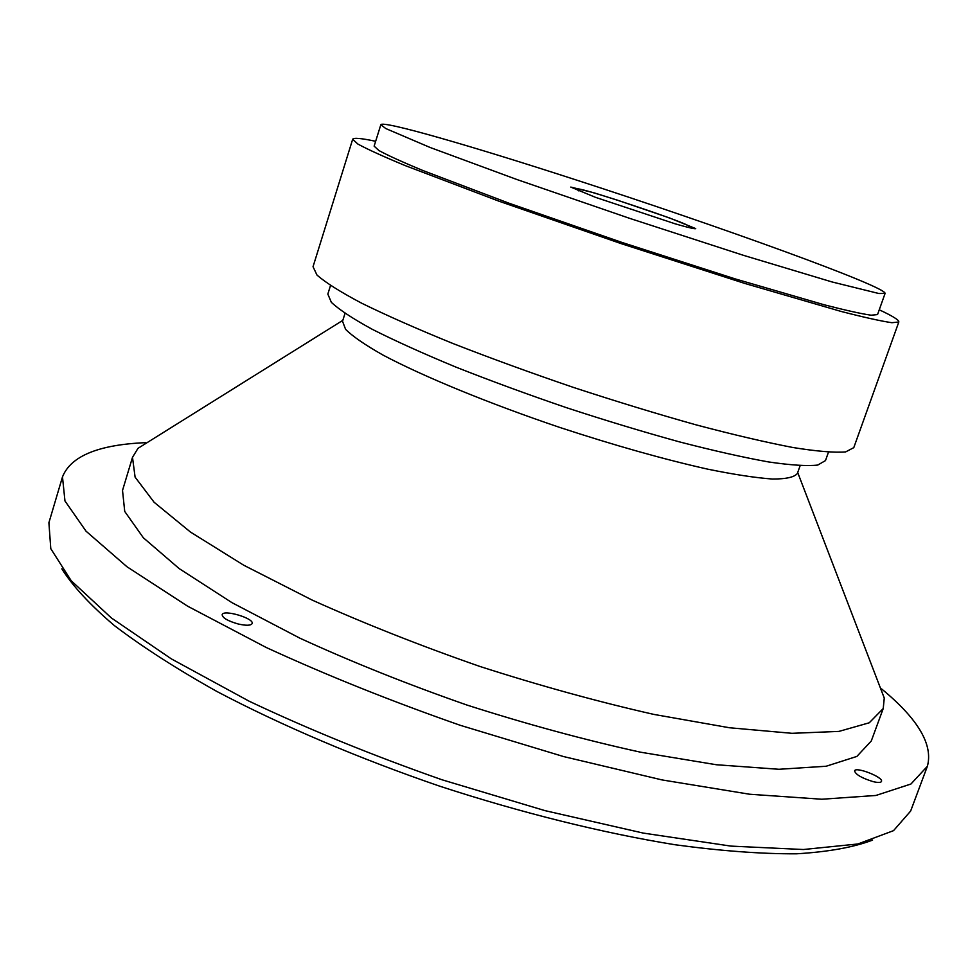 <?xml version="1.0" encoding="UTF-8"?>
<svg xmlns="http://www.w3.org/2000/svg" width="978" height="978" viewBox="0 0 978 978"><rect width="100%" height="100%" fill="white"/><g stroke="black" fill="none" stroke-linecap="round" stroke-linejoin="round"><path stroke-width="1.47" d="M61.822 568.829C72.69 586.079 90.208 604.991 114.353 625.565C142.348 646.874 176.529 668.842 216.871 691.458C281.248 725.395 358.205 758.219 439.843 786.226C521.91 812.999 603.12 833.097 674.954 844.735C720.786 850.946 761.3 853.977 796.483 853.806C828.146 851.911 853.525 847.339 872.584 840.102M873.122 781.63C861.826 778.146 855.64 774.564 854.564 770.884C855.554 766.263 883.696 777.29 881.484 781.446C880.787 782.718 878 782.779 873.122 781.63M238.167 623.976C227.862 621.018 222.519 617.925 222.153 614.697C223.18 609.074 254.524 618.365 252.128 623.573C250.833 625.639 246.175 625.773 238.167 623.976M145.612 442.655C98.485 444.672 70.771 456.09 62.482 476.897L48.9 522.729L50.783 548.67L71.198 580.724L111.394 617.974L171.321 658.866L249.182 701.226C308.914 729.454 373.18 755.627 442.007 779.772L544.954 810.628L643.279 833.097L730.945 846.104L803.415 849.515L857.938 843.965L893.525 830.652L910.64 811.068L927.376 766.287C933.293 744.686 918.024 718.891 881.606 688.915M62.482 476.897L64.964 500.968L86.04 531.188L126.957 566.739L187.629 606.189L266.212 647.485C326.407 675.187 391.078 701.128 460.235 725.297L563.548 756.556L662.02 779.918L749.625 794.234L821.826 799.234L875.897 795.469L910.921 784.026L927.376 766.287M151.993 439.587L137.996 448.34L132.495 457.349L122.519 490.443L124.732 511.445L143.338 537.766L179.194 568.609L231.994 602.68L299.989 638.231C351.909 662.045 407.569 684.319 467.007 705.065C526.946 724.258 584.82 739.967 640.602 752.204L716.299 764.735L778.977 769.283L826.178 766.239L856.875 756.422L871.288 740.982L883.232 708.537L884.259 698.047L878.342 682.62M132.495 457.349L135.098 477.142L154.133 502.289L190.453 532.044L243.718 565.211L312.178 600.089C364.378 623.573 420.296 645.688 479.917 666.458C540.039 685.761 598.01 701.739 653.83 714.405L729.49 727.754L791.997 733.317L838.904 731.41L869.246 722.791L883.232 708.537M345.002 313.437L342.532 321.285L345.601 329.341C352.642 336.383 365.124 344.965 383.058 355.1C423.168 376.42 488.694 403.413 559.881 427.472C614.526 445.406 663.769 459.293 707.583 469.134C734.038 474.526 755.652 477.826 772.437 479.037C786.129 479.061 794.442 477.203 797.376 473.462L800.126 465.711M330.491 285.6L327.838 294.085L331.334 302.312C339.073 309.623 352.765 318.645 372.41 329.39C395.381 340.98 423.181 353.535 455.834 367.068C490.65 380.833 527.545 394.378 566.506 407.704C605.626 420.503 643.243 431.885 679.343 441.848C713.549 450.699 743.317 457.398 768.635 461.958C790.799 465.198 807.156 466.237 817.742 465.063L825.481 460.589L828.464 452.215M375.65 141.297C361.2 138.216 353.547 137.543 352.679 139.255L313.033 266.713L316.958 275.026C325.429 282.52 340.344 291.921 361.713 303.229C386.713 315.491 417.007 328.877 452.606 343.376C490.589 358.205 530.809 372.875 573.304 387.374C615.957 401.359 656.91 413.865 696.165 424.88C733.329 434.709 765.578 442.252 792.913 447.508C816.789 451.347 834.368 452.814 845.64 451.909L853.782 447.643L898.819 321.994C899.161 320.099 892.633 316.028 879.246 309.794M352.679 139.255L357.789 143.998C367.105 149.133 382.899 156.321 405.185 165.588L498.694 201.089L621.372 243.705L744.991 283.498L841.043 311.42C864.418 317.434 881.361 321.2 891.887 322.703L898.819 321.994M380.833 124.719L374.134 146.138L378.902 150.526C387.557 155.282 402.202 161.945 422.826 170.502L509.049 203.228L621.812 242.385L735.444 278.974L823.989 304.733C845.615 310.307 861.312 313.804 871.105 315.209L877.547 314.574L885.078 293.437C886.655 286.774 717.522 225.637 574.893 179.549C472.227 146.199 382.361 120.172 380.833 124.719L385.784 128.546L430.124 147.482L516.763 179.475L629.832 218.412L743.573 255.368L832.021 281.945L878.831 293.51L885.078 293.437M617.436 200.16L593.353 192.617L570.785 187.079L595.443 197.324L675.321 223.876C688.316 227.605 695.113 229.182 695.725 228.607L669.355 217.886L617.436 200.16M342.838 320.332L137.996 448.34M797.706 472.533L884.259 698.047M578.438 190.832L576.91 188.913C578.316 188.204 591.922 192.006 617.705 200.319C648.206 210.294 687.021 223.595 689.857 226.713L687.473 227.312"/></g></svg>
